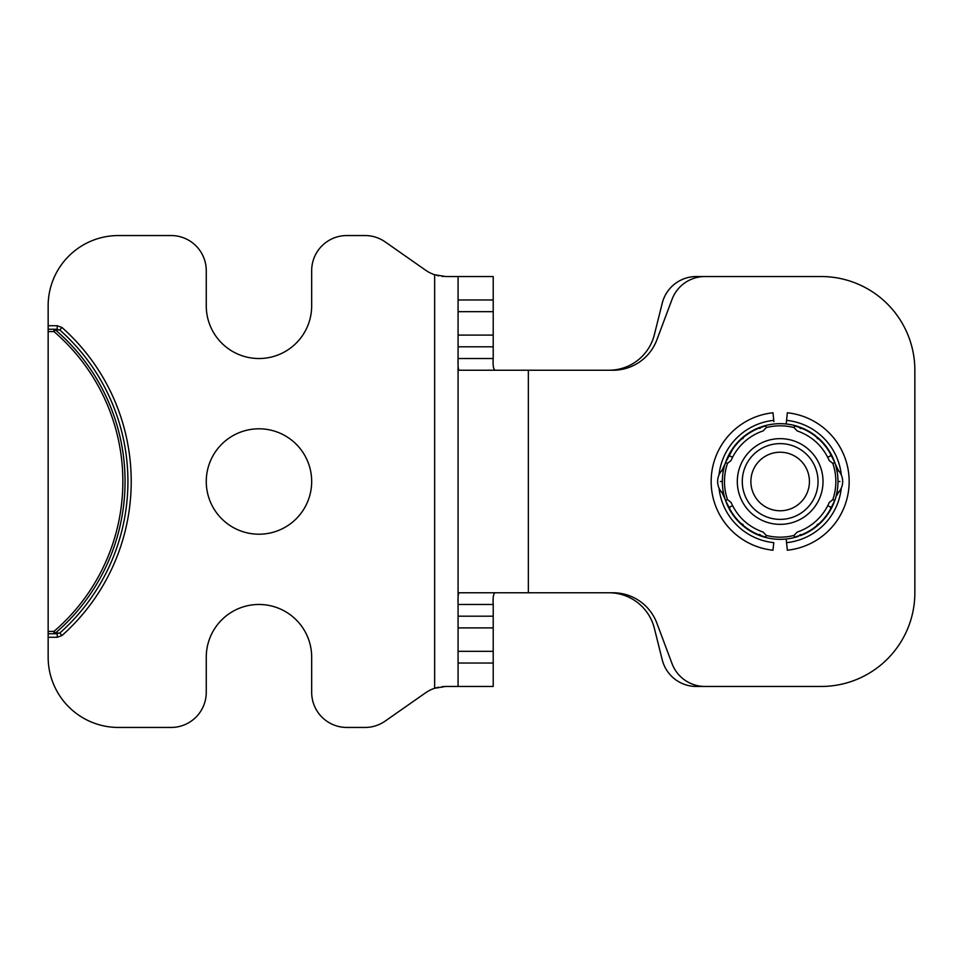 <?xml version="1.0" encoding="UTF-8"?>
<svg xmlns="http://www.w3.org/2000/svg" width="963" height="963" viewBox="0 0 963 963"><rect width="100%" height="100%" fill="white"/><g stroke="black" fill="none" stroke-linecap="round" stroke-linejoin="round"><path stroke-width="1.44" d="M804.009 429.293L804.189 428.896A57.828 57.828 30.6 0 1 815.071 435.396L814.806 435.745M841.301 474.915A61.488 61.488 0 0 0 786.554 420.35L786.169 423.985A57.828 57.828 0 0 1 798.423 426.633L800.602 428.583M804.189 428.896L798.435 426.633L804.189 428.896M817.178 438.43L819.802 439.393A57.828 57.828 0 0 0 818.538 438.237A57.828 57.828 0 0 1 819.79 439.381L820.488 440.055M732.771 449.119L725.536 462.529L727.522 463.347L731.073 460.519A53.386 53.386 -70.5 0 1 763.165 430.894L766.259 427.584L765.79 425.49A57.828 57.828 180 0 1 794.523 425.49L794.066 427.584L797.159 430.894C812.05 436.155 822.763 446.062 829.287 460.615L832.802 463.347L834.789 462.529A57.828 57.828 0 0 0 834.584 461.963A57.828 57.828 0 0 1 834.789 462.529L827.939 448.927A57.828 57.828 0 0 0 819.802 439.393L820.62 440.175M827.542 513.881L827.939 514.073A57.828 57.828 0 0 0 828.276 513.58A57.828 57.828 0 0 1 827.939 514.073L834.789 500.471A57.828 57.828 0 0 1 834.584 501.037A57.828 57.828 0 0 0 834.789 500.471L832.802 499.653L829.251 502.481A53.386 53.386 109.5 0 1 797.159 532.106L794.066 535.416L794.523 537.51A57.828 57.828 180 0 1 765.79 537.51A57.828 57.828 0 0 1 744.905 527.339A57.828 57.828 0 0 0 761.889 536.367L759.711 534.417M827.939 514.073A57.828 57.828 0 0 1 819.802 523.607L817.178 524.57M814.806 527.255L819.79 523.619L815.071 527.604A57.828 57.828 149.4 0 1 804.189 534.104L804.009 533.707M800.518 534.525L797.52 536.668M727.462 499.508L725.536 500.471L727.522 499.653L731.025 502.385C737.562 516.938 748.263 526.845 763.165 532.106L766.259 535.416L765.79 537.51A57.828 57.828 180 0 0 794.523 537.51A57.828 57.828 0 0 0 798.423 536.367L797.195 536.764M837.991 481.632L837.846 485.629M837.353 490.047L836.739 493.441M836.678 493.742L836.414 494.91M836.438 468.174L836.654 469.137M836.739 469.571L837.353 472.965M837.822 477.07L837.991 481.368M786.169 539.015L786.554 542.651A61.488 61.488 0 0 0 841.301 488.085M800.434 427.343A57.828 57.828 0 0 1 815.757 435.926A57.828 57.828 0 0 0 800.434 427.343M817.033 436.949A57.828 57.828 0 0 1 818.213 437.96A57.828 57.828 0 0 0 817.033 436.949M827.939 448.927A57.828 57.828 0 0 1 828.276 449.42A57.828 57.828 0 0 0 827.939 448.927L827.542 449.119M828.926 450.407A57.828 57.828 0 0 1 829.793 451.828A57.828 57.828 0 0 0 828.926 450.407M829.986 452.153A57.828 57.828 0 0 1 833.416 458.954A57.828 57.828 0 0 0 829.986 452.153M833.561 459.291A57.828 57.828 0 0 1 834.175 460.844A57.828 57.828 0 0 0 833.561 459.291M834.175 502.156A57.828 57.828 0 0 1 833.549 503.709A57.828 57.828 0 0 0 834.175 502.156M833.416 504.046A57.828 57.828 0 0 1 829.986 510.847A57.828 57.828 0 0 0 833.416 504.046M829.805 511.148A57.828 57.828 0 0 1 828.926 512.581A57.828 57.828 0 0 0 829.805 511.148M818.213 525.04A57.828 57.828 0 0 1 817.033 526.051A57.828 57.828 0 0 0 818.213 525.04M815.42 527.339A57.828 57.828 0 0 1 800.434 535.657A57.828 57.828 0 0 0 815.42 527.339M786.554 420.35L787.337 412.778A69.107 69.107 0 0 1 787.337 550.222L786.554 542.651M656.874 623.169L672.054 663.663A35.137 35.137 0 0 0 704.952 686.463L821.15 686.463A93.7 93.7 0 0 0 914.85 592.763L914.85 370.237A93.7 93.7 0 0 0 821.15 276.537L704.952 276.537A35.137 35.137 0 0 0 672.054 299.337L656.874 339.831A46.85 46.85 0 0 1 613.01 370.237L528.35 370.237L528.35 592.763L613.01 592.763A46.85 46.85 0 0 1 656.874 623.169M719.024 488.085A61.488 61.488 0 0 0 773.77 542.651L772.976 550.222A69.107 69.107 0 0 1 772.976 412.778L773.903 421.65M608.893 592.763A46.85 46.85 0 0 1 654.346 628.249L662.243 659.848A35.137 35.137 0 0 0 696.333 686.463L704.952 686.463M704.952 276.537L696.333 276.537A35.137 35.137 0 0 0 662.243 303.152L654.346 334.751A46.85 46.85 0 0 1 608.893 370.237M528.35 370.237L459.062 370.237C458.195 369.563 457.87 365.663 458.075 358.525L458.075 276.537L445.725 276.537L434.65 274.744A35.137 35.137 0 0 1 425.574 270.182L385.164 241.894A35.137 35.137 0 0 0 365.013 235.55L346.812 235.55A35.137 35.137 0 0 0 311.675 270.675L311.675 305.813A52.7 52.7 0 0 1 258.975 358.525A52.7 52.7 0 0 1 206.263 305.813L206.263 270.675A35.137 35.137 0 0 0 171.125 235.55L118.425 235.55A70.275 70.275 0 0 0 48.15 305.813L48.15 633.762L57.214 633.762L57.214 637.277L61.969 635.532L59.778 633.064L55.409 633.088A2.347 2.046 90 0 1 53.964 633.762L48.15 633.762L48.15 657.187A70.275 70.275 0 0 0 118.425 727.45L171.125 727.45A35.137 35.137 0 0 0 206.263 692.325L206.263 657.187A52.7 52.7 0 0 1 258.975 604.475A52.7 52.7 0 0 1 311.675 657.187L311.675 692.325A35.137 35.137 0 0 0 346.812 727.45L365.013 727.45A35.137 35.137 0 0 0 385.164 721.106L425.574 692.818A35.137 35.137 0 0 1 434.65 688.256L438.406 687.233M458.075 602.344L458.075 360.511M528.35 592.763L459.062 592.763C458.195 593.437 457.87 597.337 458.075 604.475L458.075 627.9L493.212 627.9L493.212 604.475C492.779 597.253 493.453 593.352 495.223 592.763M495.223 370.237C493.453 369.648 492.779 365.747 493.212 358.525L493.212 276.537L458.075 276.537M493.212 651.325L458.075 651.325L458.075 686.463L493.212 686.463L493.212 627.9M458.075 651.325L458.075 627.9M458.075 686.463L445.725 686.463L434.65 688.256L434.65 274.744M443.546 276.465L442.041 276.345M438.743 275.839L436.721 275.358M442.161 686.643L445.725 686.463M61.969 327.468L59.778 329.936A202.627 202.627 0 0 1 59.778 633.064L53.964 633.762L53.964 631.415L55.409 633.088A199.774 199.774 0 0 0 55.409 329.912L59.778 329.936L53.964 329.238A2.347 2.046 90 0 1 55.409 329.912L53.964 331.585L53.964 329.238L48.15 329.238L57.214 329.238L57.214 325.723L61.969 327.468A205.938 205.938 0 0 1 61.969 635.532M311.675 481.5A52.7 52.7 0 0 1 258.975 534.2A52.7 52.7 0 0 1 206.263 481.5A52.7 52.7 0 0 1 258.975 428.8A52.7 52.7 0 0 1 311.675 481.5M493.212 335.1L458.075 335.1M827.662 505.852L830.202 506.779L830.84 508.428A57.395 57.395 0 0 1 794.415 537.089M765.898 537.089A57.395 57.395 0 0 1 729.485 508.428L730.11 506.779L732.65 505.852M827.662 457.148L830.202 456.221L830.84 454.572A57.395 57.395 0 0 0 794.415 425.911M732.65 457.148L730.11 456.221L729.485 454.572A57.395 57.395 0 0 1 765.898 425.911M809.438 481.5A29.275 29.275 0 0 1 780.162 510.775A29.275 29.275 0 0 1 750.875 481.5A29.275 29.275 0 0 1 780.162 452.225A29.275 29.275 0 0 1 809.438 481.5M742.28 481.5A37.882 37.882 0 0 1 780.162 443.618A37.882 37.882 0 0 1 818.044 481.5A37.882 37.882 0 0 1 780.162 519.382A37.882 37.882 0 0 1 742.28 481.5M737.309 481.5A42.854 42.854 0 0 0 780.162 524.354A42.854 42.854 0 0 0 823.016 481.5A42.854 42.854 0 0 0 780.162 438.647A42.854 42.854 0 0 0 737.309 481.5M833.525 463.155L834.789 462.529A57.828 57.828 180 0 1 834.789 500.471L833.513 499.833M732.386 448.927A57.828 57.828 0 0 0 732.049 449.42A57.828 57.828 0 0 1 740.523 439.393L743.135 438.43M759.807 428.475L761.902 426.633A57.828 57.828 0 0 1 774.156 423.985M739.596 440.284L740.523 439.393A57.828 57.828 0 0 1 759.891 427.343A57.828 57.828 0 0 0 740.535 439.381L739.837 440.055M756.316 533.707L761.877 536.367M743.135 524.57L739.837 522.945M745.254 527.604A57.828 57.828 -149.4 0 0 756.136 534.104A57.828 57.828 -149.4 0 1 745.254 527.604L740.523 523.607L745.518 527.255M725.536 500.471A57.828 57.828 180 0 1 725.536 462.529A57.828 57.828 180 0 0 725.536 500.471A57.828 57.828 0 0 0 725.729 501.049A57.828 57.828 0 0 1 725.536 500.471L732.386 514.073A57.828 57.828 0 0 0 740.523 523.607L739.596 522.716M745.518 435.745L740.535 439.381M756.136 428.896A57.828 57.828 -30.6 0 0 745.254 435.396A57.828 57.828 -30.6 0 1 756.136 428.896L761.877 426.633L756.316 429.293M722.334 481.38L722.503 477.094M722.96 472.977L723.574 469.571M723.658 469.198L723.947 467.946M724.14 467.163L724.441 466.02M722.334 481.62L722.503 485.906L722.334 481.62M722.96 490.023L723.574 493.429L722.96 490.023M723.658 493.826L723.947 495.054M723.923 494.994L723.682 493.923M743.28 526.051A57.828 57.828 0 0 1 742.1 525.04A57.828 57.828 0 0 0 743.28 526.051M732.386 514.073A57.828 57.828 0 0 1 732.036 513.568A57.828 57.828 0 0 0 732.386 514.073L732.771 513.881M731.399 512.593A57.828 57.828 0 0 1 726.15 502.156A57.828 57.828 0 0 0 731.399 512.593M725.536 462.529A57.828 57.828 0 0 1 725.729 461.963A57.828 57.828 0 0 0 725.536 462.529L727.462 463.492M726.15 460.844A57.828 57.828 0 0 1 731.399 450.407A57.828 57.828 0 0 0 726.15 460.844M720.384 481.5C721.997 495.512 721.997 495.512 720.384 481.5C721.997 467.488 721.997 467.488 720.384 481.5L722.334 481.5M724.814 498.629L721.744 491.924M721.744 471.076L721.901 470.474A16.395 16.395 0 0 0 721.901 492.526M839.941 481.5C838.328 467.488 838.328 467.488 839.941 481.5C838.328 495.512 838.328 495.512 839.941 481.5L837.991 481.5M838.58 491.924L838.412 492.526A16.395 16.395 0 0 0 838.412 470.474L838.58 471.076M834.789 462.529A57.828 57.828 180 0 1 834.789 500.471M815.071 527.604A57.828 57.828 149.4 0 1 804.189 534.104M493.212 616.188L458.075 616.188M458.075 604.475L493.212 604.475M458.075 663.038L493.212 663.038M57.214 325.723L48.15 325.723M48.15 637.277L57.214 637.277M493.212 299.962L458.075 299.962M458.075 311.675L493.212 311.675M458.075 346.812L493.212 346.812M493.212 358.525L458.075 358.525M48.15 631.415L53.964 631.415A197.571 197.571 0 0 0 53.964 331.585L48.15 331.585M832.802 499.653A55.685 55.685 -0 0 0 832.802 463.347M794.066 427.584A55.685 55.685 -0 0 0 766.259 427.584M727.522 463.347A55.685 55.685 -0 0 0 727.522 499.653M766.259 535.416A55.685 55.685 -0 0 0 794.066 535.416M773.77 420.35A61.488 61.488 0 0 0 719.024 474.915M765.79 425.49A57.828 57.828 180 0 1 794.523 425.49M724.068 495.572L724.26 496.294M724.068 467.428L724.26 466.706M724.814 464.371L721.901 470.474M836.101 466.838L837.425 473.423M838.412 470.474L835.511 464.371M837.726 475.999L837.834 477.215M838.412 492.526L835.968 496.643M837.726 487.049L837.822 485.809M835.98 496.619L835.511 498.629"/></g></svg>
